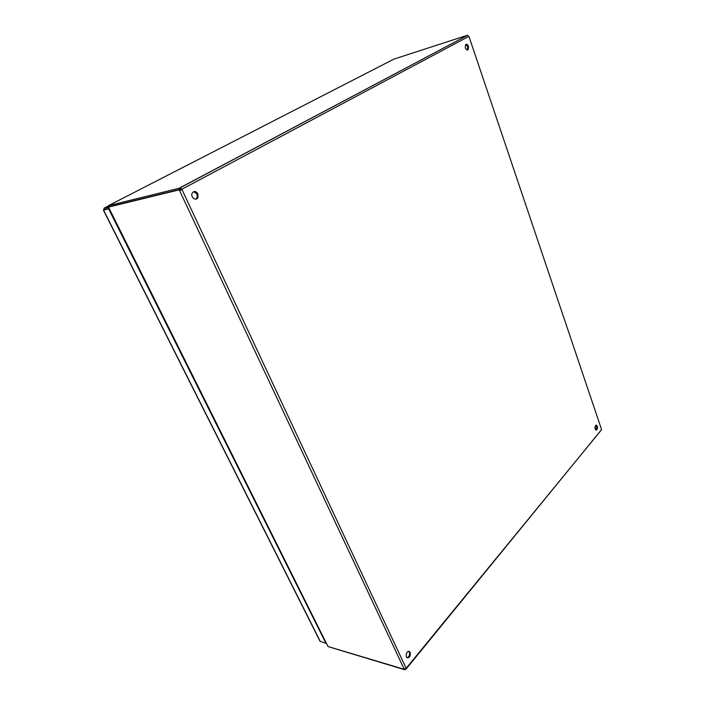 <?xml version="1.0" encoding="UTF-8"?>
<svg xmlns="http://www.w3.org/2000/svg" width="705" height="705" viewBox="0 0 705 705"><rect width="100%" height="100%" fill="white"/><g stroke="black" fill="none" stroke-linecap="round" stroke-linejoin="round"><path stroke-width="1.06" d="M595.796 429.962L596.624 426.19L595.91 425.177M597.355 426.225C597.761 428.182 597.417 429.46 596.324 430.059C594.553 428.728 594.482 427.08 596.113 425.115L597.355 426.225M407.129 657.677C409.235 656.831 409.975 654.998 409.358 652.196L408.68 651.367M410.143 652.416C410.707 655.694 409.799 657.501 407.428 657.827C404.873 657.095 406.679 650.424 409.156 651.429L410.143 652.416M467.265 50.099L467.706 46.565L465.776 44.494M468.464 46.327L468.19 49.703C465.679 49.932 464.815 48.257 465.6 44.662C466.666 43.842 467.618 44.397 468.464 46.327M195.655 199.145L197.197 197.603L197.092 193.954L193.672 191.628M197.841 193.787L197.946 197.435C196.272 201.612 190.218 197.268 192.121 193.223C193.937 190.738 195.84 190.923 197.841 193.787M108.57 207.261L327.737 646M406.468 668.569L601.568 429.583L469.001 36.581L467.45 35.25L393.945 59.105L108.808 205.472M328.195 646.582L404.036 669.257L406.23 668.19L406.186 668.904L404.785 669.75L404.406 668.939L404.036 669.257M108.975 205.384L108.367 205.693L108.914 206.785L179.458 189.539L178.885 188.323L180.101 187.742L181.969 189.204L179.846 190.473L178.991 189.901L179.96 189.389L180.788 190.059L181.916 189.425L406.106 668.19M328.794 646.802L404.785 669.75M109.328 206.688L108.535 207.191M108.499 207.12L178.991 189.901M595.293 429.415L596.324 429.46M404.097 668.948L179.484 190.421L180.454 189.901M181.176 189.61L180.85 188.896L179.458 189.539M180.674 188.949L180.101 187.742L467.124 35.55M178.885 188.323L108.367 205.693M181.256 189.081L181.969 189.204L468.631 36.475M601.568 429.583L469.001 36.581M405.657 669.01L405.428 668.534M103.564 210.072L108.623 208.803L325.992 643.365L319.982 641.153M320.431 641.726L103.547 210.037L108.975 208.469M108.508 207.147L103.987 208.248L104.093 209.755M104.596 209.526L108.878 208.275M104.525 209.323L103.987 208.248L108.491 205.93M406.23 668.19L601.55 429.724M106.376 208.883L105.574 209.288M468.19 49.703L467.433 49.932M197.946 197.435L197.197 197.603M108.358 207.244L327.975 646.467M179.846 190.473L180.788 190.059M467.292 35.462L180.471 187.671M320.202 641.585L103.397 210.116"/></g></svg>
